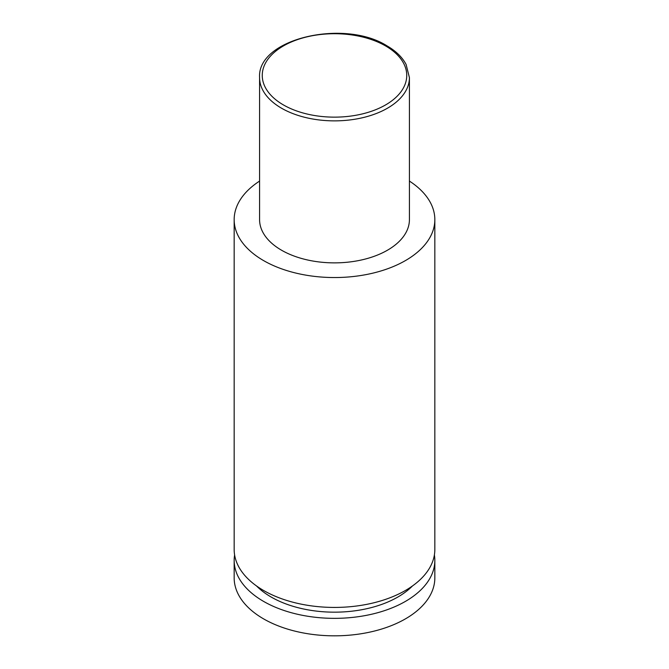 <?xml version="1.0" encoding="UTF-8"?>
<svg xmlns="http://www.w3.org/2000/svg" width="669" height="669" viewBox="0 0 669 669"><rect width="100%" height="100%" fill="white"/><g stroke="black" fill="none" stroke-linecap="round" stroke-linejoin="round"><path stroke-width="1" d="M434.39 554.961A100.333 57.927 180 0 1 434.833 560.421A100.333 57.927 180 0 1 372.901 613.941A100.333 57.927 180 0 1 263.553 601.381A100.333 57.927 180 0 1 234.167 560.421A100.333 57.927 180 0 1 234.61 554.961M434.833 560.421L434.833 577.899A100.333 57.927 180 0 1 372.901 631.419A100.333 57.927 180 0 1 263.553 618.858A100.333 57.927 180 0 1 234.167 577.899L234.167 560.421M412.439 585.985A89.638 51.747 180 0 1 271.121 597.016A89.638 51.747 180 0 1 256.562 585.985M409.42 181.082A100.333 57.927 180 0 1 434.833 219.616L434.833 549.5A100.333 57.927 180 0 1 372.901 603.02A100.333 57.927 180 0 1 263.553 590.459A100.333 57.927 180 0 1 234.167 549.5L234.167 219.616A100.333 57.927 180 0 1 259.58 181.082M409.42 77.612L409.42 219.616A74.92 43.251 180 0 1 363.167 259.58A74.92 43.251 180 0 1 281.524 250.206A74.92 43.251 180 0 1 259.58 219.616L259.58 77.612A74.92 43.251 180 0 0 281.524 108.202A74.92 43.251 180 0 0 363.167 117.577A74.92 43.251 180 0 0 409.42 77.612L406.1 64.45C402.261 57.2 395.872 50.986 386.925 45.81C344.1 18.632 256.913 38.685 259.58 77.612M434.833 219.616A100.333 57.927 180 0 1 372.901 273.136A100.333 57.927 180 0 1 263.553 260.576A100.333 57.927 180 0 1 234.167 219.616M283.413 104.924A72.244 41.712 0 0 0 385.587 104.924A72.244 41.712 0 0 0 385.587 45.935A72.244 41.712 0 0 0 283.413 45.935A72.244 41.712 0 0 0 283.413 104.924"/></g></svg>

